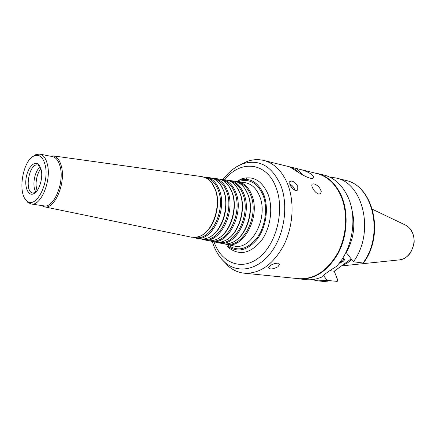 <?xml version="1.0" encoding="UTF-8"?>
<svg xmlns="http://www.w3.org/2000/svg" width="436" height="436" viewBox="0 0 436 436"><rect width="100%" height="100%" fill="white"/><g stroke="black" fill="none" stroke-linecap="round" stroke-linejoin="round"><path stroke-width="0.65" d="M318.727 194.009C316.983 193.508 315.337 192.183 313.795 190.036C311.909 187.208 311.386 185.229 312.214 184.096L313.985 183.839C317.822 185.251 320.247 187.872 321.261 191.704L320.591 193.677L318.727 194.009M302.775 175.049L296.731 168.579L297.99 168.879C306.186 170.558 314.612 175.087 313.402 177.67C310.53 181.954 289.03 165.751 288.883 166.656L288.861 166.645M299.238 172.907C296.513 169.953 293.831 168.269 291.199 167.855M302.66 174.983L296.731 168.579M289.041 166.683L296.562 168.536M343.426 258.603L343.879 259.186L342.456 261.126L339.682 262.537M342.473 258.543L343.808 258.712C344.92 259.284 344.62 260.232 342.909 261.562L339.034 263.366M293.461 189.464L290.322 185.611M293.243 189.295L290.425 185.801M294.872 190.298L294.534 189.17C293.45 186.744 291.82 184.984 289.64 183.883M291.798 181.016C294.344 181.79 296.333 183.605 297.772 186.466L297.723 189.883C295.047 191.262 292.442 189.54 289.918 184.711L289.749 181.529L291.798 181.016M271.715 264.717L275.241 263.355M277.661 263.159L279.422 264.494L277.972 266.75C273.105 269.246 269.939 269.601 268.462 267.824C269.851 265.202 272.92 263.649 277.661 263.159M246.825 178.052L246.547 178.291M238.83 180.319L239.059 179.894M295.325 278.353L305.849 279.656C311.048 280.174 316.269 279.34 321.512 277.165C324.03 274.549 328.984 270.979 336.385 266.461C352.304 249.904 357.7 218.42 348.195 197.535C342.598 185.305 334.51 177.801 323.937 175.032L313.582 172.721M345.824 252.58L346.26 252.564L353.427 261.742L363.041 263.022L363.738 262.668C384.781 234.274 373.45 185.567 345.285 180.297L335.791 177.953L329.714 177.098M329.741 270.696L334.221 271.219L337.519 279.438L337.23 281.389L327.213 280.413L323.387 275.389M351.187 258.815L334.221 271.219M298.998 278.964C314.705 279.77 327.812 271.143 338.303 253.087C347.416 235.718 348.647 212.659 341.502 196.047C335.916 183.709 327.828 176.155 317.245 173.381M346.26 252.564C353.809 238.917 355.689 224.709 351.901 209.939M353.427 261.742C375.004 232.753 363.346 182.706 335.791 177.953M341.966 265.426L347.083 263.175L351.879 259.725M311.985 279.645L317.997 280.882L327.213 280.413M222.949 260.483L228.829 266.609C233.434 270.375 238.563 272.565 244.209 273.181L298.665 278.691C314.307 279.498 327.36 270.909 337.807 252.924C346.882 235.62 348.113 212.654 341.007 196.102C335.442 183.812 327.387 176.286 316.841 173.523L297.99 168.879M244.209 273.181C259.867 273.944 273.072 264.625 283.82 245.217C293.166 226.556 294.671 201.857 287.706 184.221C282.239 171.13 274.239 163.2 263.698 160.437C258.172 159.124 252.608 159.462 247.005 161.467L239.408 165.266M241.081 179.016L238.525 180.493C249.686 177.016 258.145 181.823 263.905 194.925C268.919 208.179 266.118 227.27 257.425 238.933C247.348 250.804 237.282 253.109 227.232 245.839L229.145 248.089C239.8 255.818 250.487 253.414 261.213 240.868C270.456 228.529 273.427 208.277 268.069 194.243C261.916 180.384 252.924 175.305 241.081 179.016L238.525 180.493L238.432 180.215M224.638 243.909L226.731 244.471C243.484 249.092 260.663 216.643 251.954 195.442C248.814 187.409 244.029 182.798 237.598 181.616L235.435 181.441M226.655 243.909C243.016 247.697 259.284 216.147 250.874 195.617C247.915 187.976 243.397 183.474 237.331 182.117M235.881 240.361C247.708 232.9 254.09 209.983 248.329 195.23L244.836 188.559M222.507 243.599L222.998 243.697C226.099 244.269 229.249 243.828 232.448 242.378C245.964 236.873 254.504 211.198 248.035 194.848C246.629 191.012 244.71 187.9 242.28 185.502C239.751 183.06 236.933 181.589 233.821 181.087L233.325 181.022M217.106 242.345L219.232 242.917C235.669 247.468 252.591 215.259 244.078 194.249C241.015 186.286 236.323 181.719 230.006 180.559L227.815 180.384M219.025 242.334C235.102 246.193 251.223 214.823 242.988 194.423C240.073 186.804 235.62 182.341 229.619 181.038M227.821 238.988C239.593 231.745 246.084 208.779 240.394 194.031L236.781 187.142M214.943 242.035L215.428 242.133C218.382 242.678 221.384 242.274 224.442 240.923C237.843 235.647 246.465 209.972 240.089 193.644C238.677 189.731 236.732 186.581 234.252 184.188C231.827 181.888 229.129 180.499 226.164 180.019L225.679 179.954M209.433 240.748L211.585 241.342C227.717 245.817 244.373 213.853 236.061 193.034C233.069 185.142 228.475 180.624 222.278 179.479L220.049 179.31M211.258 240.732C227.042 244.656 243.026 213.471 234.96 193.208C232.094 185.611 227.696 181.191 221.766 179.943M219.624 237.576C231.331 230.551 237.925 207.552 232.317 192.81L228.584 185.725M207.242 240.443L207.71 240.541C210.523 241.059 213.389 240.694 216.305 239.435C229.581 234.383 238.279 208.713 232.001 192.418C230.579 188.428 228.611 185.24 226.088 182.858C223.761 180.695 221.188 179.387 218.36 178.929L217.886 178.864M201.617 239.124L203.803 239.735C219.619 244.133 236.012 212.419 227.897 191.796C224.981 183.981 220.48 179.507 214.408 178.379L212.147 178.215M203.35 239.097C218.839 243.092 234.672 212.098 226.78 191.976C223.968 184.401 219.63 180.019 213.771 178.825M211.291 236.127C222.927 229.32 229.614 206.293 224.093 191.568L220.251 184.292M199.394 238.824L203.906 239.042L208.037 237.914C221.177 233.086 229.935 207.432 223.761 191.17C222.338 187.109 220.344 183.888 217.787 181.518L214.272 179.065L209.95 177.757M193.655 237.473L195.868 238.094C211.373 242.416 227.494 210.959 219.586 190.537C216.741 182.793 212.337 178.368 206.386 177.256L204.086 177.103M195.295 237.435C210.484 241.5 226.17 210.697 218.452 190.717C215.689 183.164 211.411 178.825 205.623 177.692M202.822 234.633C214.37 228.055 221.15 205.007 215.711 190.303L211.771 182.853M191.393 237.173L195.699 237.391L199.628 236.356C212.621 231.75 221.439 206.119 215.373 189.894C213.945 185.769 211.934 182.52 209.34 180.161L205.988 177.866L201.863 176.629M41.502 205.525L44.423 206.828C54.495 209.798 65.95 183.256 61.449 166.563C59.841 160.214 57.1 156.655 53.23 155.875L50.036 156.121M25.005 198.598L27.681 202.277L31.185 203.999L43.982 205.89C53.693 208.392 64.528 182.913 60.233 166.917C58.724 160.9 56.146 157.461 52.505 156.611L39.812 154.093L35.932 154.54L32.177 157.107M31.185 203.999C40.777 206.501 51.606 180.662 47.42 164.492C45.949 158.404 43.409 154.938 39.812 154.093M45.191 165.14C43.115 157.216 39.534 154.099 34.449 155.777C22.961 159.549 17.146 193.203 26.7 200.615C35.425 210.038 49.84 183.104 45.191 165.14M41.218 169.811L39.289 165.211C35.272 159.712 27.975 166.748 26.231 177.447C24.285 188.112 28.798 197.181 34.422 193.355C39.469 190.358 43.137 177.714 41.218 169.811M39.981 166.307L37.763 164.988C29.032 162.748 23.931 192.232 32.913 193.05L35.447 192.554M40.314 166.983C34.504 170.634 31.735 186.641 35.981 192.031M40.957 168.776C36.646 173.386 34.678 184.766 37.196 190.554M363.041 263.022C384.492 234.459 372.791 185.071 345.285 180.297M341.246 265.944L398.684 259.954C409.66 259.818 417.852 243.283 412.2 232.274C410.478 228.693 408.003 226.186 404.772 224.747L372.431 209.28M337.23 281.394L336.924 281.416M216.37 251.403C218.883 256.101 221.962 259.954 225.619 262.973C238.623 273.792 258.134 269.977 271.301 252.133C284.523 234.405 288.627 205.252 280.773 185.333C271.928 166.002 259.257 158.829 242.759 163.811C238.307 165.424 234.116 168.018 230.181 171.593M213.994 241.838C221.243 263.137 241.98 271.503 259.267 257.387C276.68 243.599 284.872 209.754 276.021 187.458C266.63 161.761 240.143 159.56 224.714 179.817M227.336 244.596C237.048 251.904 246.847 249.828 256.739 238.367C265.262 227.096 268.053 208.473 263.17 195.557C257.496 182.684 249.174 178.068 238.209 181.703M233.696 245.904L234.197 246.013C251.256 250.711 268.696 218.022 259.785 196.631C256.575 188.526 251.697 183.872 245.146 182.668L244.64 182.597M320.585 193.682L320.008 193.993M312.732 178.226L313.397 177.675M343.879 259.186L343.742 258.859M297.118 190.39L297.723 189.889M279.193 263.873L279.422 264.494M405.867 225.287C408.739 226.894 410.93 229.303 412.44 232.513C414.08 237.119 414.549 241.195 413.84 244.732L410.772 252.406C407.965 256.51 404.352 258.979 399.932 259.812M327.73 281.863L317.997 280.882M288.79 166.617L263.698 160.437M212.283 241.484C214.959 250.411 219.401 257.572 225.619 262.973L228.829 266.609M222.987 179.578C228.502 172.067 235.091 166.814 242.759 163.811L247.005 161.467M227.232 245.839L229.145 248.089M237.598 181.616L244.612 182.597M233.674 245.904L226.731 244.471M219.232 242.917L222.998 243.697M230.006 180.559L233.821 181.087M211.585 241.342L215.428 242.133M222.278 179.479L226.164 180.019M203.803 239.735L207.71 240.541M214.408 178.379L218.36 178.929M195.868 238.094L199.852 238.917M206.386 177.256L210.414 177.823M44.423 206.828L191.845 237.266M53.23 155.875L202.32 176.689M26.7 200.615L27.681 202.277M34.449 155.777L35.932 154.54M38.749 165.331L38.902 165.004L39.289 165.211M33.953 193.061L33.992 193.415L34.422 193.355M38.684 165.157L37.763 164.988M34.498 193.306L32.913 193.05"/></g></svg>

